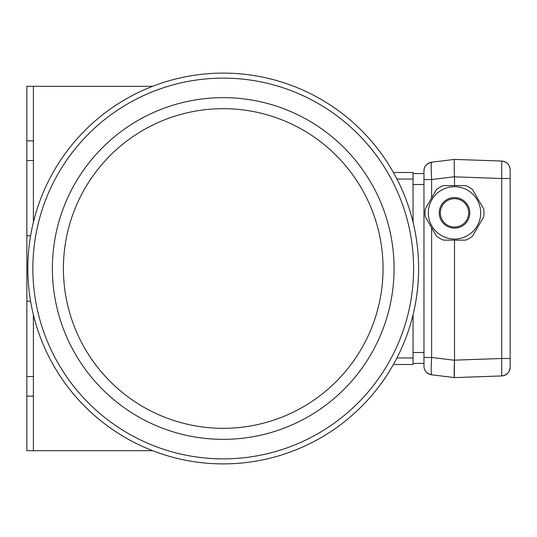 <?xml version="1.0" encoding="UTF-8"?>
<svg xmlns="http://www.w3.org/2000/svg" width="537" height="537" viewBox="0 0 537 537"><rect width="100%" height="100%" fill="white"/><g stroke="black" fill="none" stroke-linecap="round" stroke-linejoin="round"><path stroke-width="0.81" d="M393.406 172.498L413.054 172.498L413.054 222.204M413.054 314.796L413.054 364.502L393.406 364.502M63.406 268.5A159.818 159.818 0 0 0 303.137 406.905A159.818 159.818 0 0 0 303.137 130.095A159.818 159.818 0 0 0 63.406 268.5M27.83 268.5A195.394 195.394 0 0 0 320.918 437.715A195.394 195.394 0 0 0 320.918 99.285A195.394 195.394 0 0 0 27.83 268.5M32.851 268.5A190.373 190.373 0 0 0 318.414 433.366A190.373 190.373 0 0 0 318.414 103.634A190.373 190.373 0 0 0 32.851 268.5M465.633 240.133L443.387 240.133A29.454 29.454 0 0 1 436.453 236.132L425.324 216.861A29.454 29.454 0 0 1 425.324 208.859L436.453 189.588A29.454 29.454 0 0 1 443.387 185.587L465.633 185.587A29.454 29.454 0 0 1 472.567 189.588L483.696 208.859A29.454 29.454 0 0 1 483.696 216.861L472.567 236.132A29.454 29.454 0 0 1 465.633 240.133M428.325 212.86A26.185 26.185 0 0 0 452.725 238.985A26.185 26.185 0 0 0 480.447 216.418A26.185 26.185 0 0 0 456.296 186.735A26.185 26.185 0 0 0 428.325 212.86M469.781 212.86A15.271 15.271 0 0 1 446.871 226.09A15.271 15.271 0 0 1 446.871 199.636A15.271 15.271 0 0 1 469.781 212.86M468.694 212.86A14.184 14.184 0 0 1 454.51 227.044A14.184 14.184 0 0 1 440.327 212.86A14.184 14.184 0 0 1 454.51 198.677A14.184 14.184 0 0 1 468.694 212.86M423.962 170.867L423.962 170.873A8.726 8.726 0 0 1 431.627 162.214C431.063 163.315 431.063 169.088 431.627 179.539L423.962 179.539L423.962 170.867L423.962 366.127A8.726 8.726 0 0 0 431.627 374.786L454.51 377.598L501.726 375.947L501.726 358.501L510.15 358.501L510.15 169.759L510.15 178.499L501.726 178.499L501.726 161.053A8.726 8.726 0 0 1 510.15 169.773L510.15 170.041M413.054 352.507L423.962 352.507L423.962 363.415L413.054 363.415M413.054 173.585L423.962 173.585L423.962 184.493L413.054 184.493M424.23 168.746L423.968 170.652C424.069 166.342 426.62 163.53 431.627 162.214L454.51 159.402L501.726 161.053C506.921 161.818 509.734 164.705 510.15 169.712L510.15 169.544M431.627 374.786C426.62 373.47 424.069 370.658 423.968 366.348C424.069 370.658 426.62 373.47 431.627 374.786C431.063 373.685 431.063 367.912 431.627 357.461L454.51 360.273C454.101 370.745 454.101 376.518 454.51 377.598L501.726 375.947A8.726 8.726 0 0 0 510.15 367.227L510.15 358.501L510.15 367.241M431.627 197.945L431.627 179.539L454.51 176.727L454.51 185.587M454.51 240.133L454.51 360.152L501.726 358.501L501.726 178.499L454.51 176.848M454.51 159.402L454.51 159.402C454.101 160.482 454.101 166.255 454.51 176.727M454.336 376.934L454.51 360.152M510.076 368.362A8.726 8.726 0 0 1 509.512 370.49M510.15 367.442L509.324 370.933A8.726 8.726 0 0 1 507.76 373.228L505.042 375.168A8.726 8.726 0 0 1 502.941 375.819M507.707 373.282A8.726 8.726 0 0 1 505.471 374.96M510.076 168.638A8.726 8.726 0 0 0 509.512 166.51M509.324 166.067A8.726 8.726 0 0 0 507.76 163.772M507.707 163.718A8.726 8.726 0 0 0 505.471 162.04M505.042 161.832A8.726 8.726 0 0 0 502.941 161.181M423.962 366.133L423.962 357.461L431.627 357.461L431.627 227.775M30.596 235.77L26.85 235.77L26.85 301.23L30.596 301.23M33.395 314.796L33.395 376.504L26.85 376.504L26.85 450.691L33.395 450.691L33.395 396.145L26.85 396.145M33.395 222.204L33.395 160.496L26.85 160.496L26.85 376.504M152.622 86.309L33.395 86.309L33.395 140.855L26.85 140.855L26.85 160.496M33.395 86.309L26.85 86.309L26.85 140.855M152.622 450.691L33.395 450.691M33.395 376.504L33.395 396.145M33.395 140.855L33.395 160.496M34.099 219.405L33.395 219.405M34.099 317.595L33.395 317.595M396.937 179.043L413.054 179.043M396.937 357.957L413.054 357.957M52.378 268.5A170.847 170.847 0 0 0 308.647 416.457A170.847 170.847 0 0 0 308.647 120.543A170.847 170.847 0 0 0 52.378 268.5M510.15 367.348L510.15 367.288C509.734 372.295 506.921 375.182 501.726 375.947L504.371 375.437M501.726 161.053C506.928 161.818 509.734 164.711 510.15 169.712M431.627 162.214L428.11 163.443M424.673 167.423L424.532 167.772"/></g></svg>
